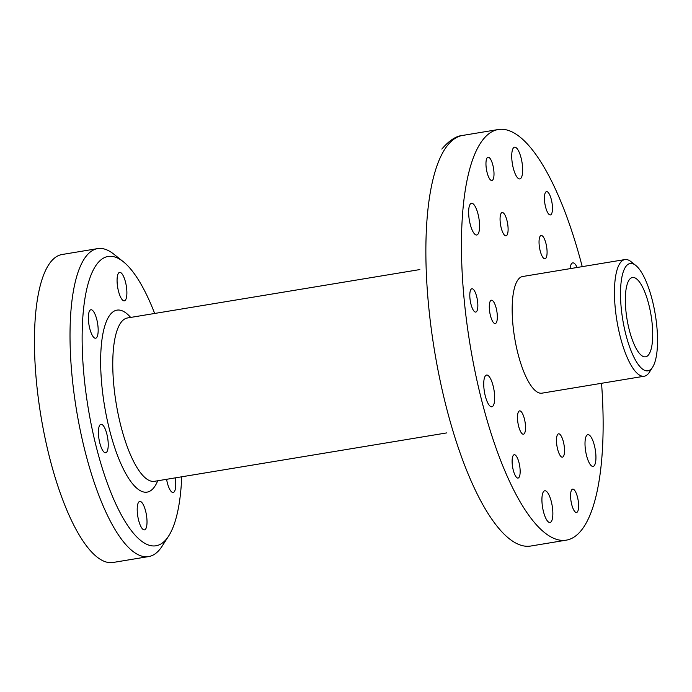 <?xml version="1.0" encoding="UTF-8"?>
<svg xmlns="http://www.w3.org/2000/svg" width="692" height="692" viewBox="0 0 692 692"><rect width="100%" height="100%" fill="white"/><g stroke="black" fill="none" stroke-linecap="round" stroke-linejoin="round"><path stroke-width="1.04" d="M50.343 262.424A156.081 47.255 80.6 0 0 44.902 437.301A156.081 47.255 80.6 0 0 113.081 562.475L148.659 556.576A156.081 47.255 80.6 0 0 162.144 546.152A156.081 47.255 80.6 0 1 148.659 556.576A156.081 47.255 80.6 0 1 80.48 431.41A156.081 47.255 80.6 0 1 85.92 256.533A156.081 47.255 80.6 0 0 80.48 431.41A156.081 47.255 80.6 0 0 148.659 556.576L113.081 562.475A156.081 47.255 80.6 0 1 44.902 437.301A156.081 47.255 80.6 0 1 50.343 262.424A156.081 47.255 80.6 0 1 62.072 254.509A156.081 47.255 80.6 0 0 50.343 262.424M113.782 254.137A156.081 47.255 80.6 0 0 97.65 248.61A156.081 47.255 80.6 0 0 85.92 256.533A156.081 47.255 80.6 0 1 97.65 248.61A156.081 47.255 80.6 0 1 113.782 254.137L123.245 261.663A146.618 44.392 80.6 0 0 97.07 263.911A146.618 44.392 80.6 0 0 97.269 450.734A146.618 44.392 80.6 0 0 168.675 535.98A146.618 44.392 80.6 0 0 181.719 476.797A146.618 44.392 80.6 0 1 168.675 535.98L162.144 546.152L168.675 535.98A146.618 44.392 80.6 0 1 97.269 450.734A146.618 44.392 80.6 0 1 97.07 263.911A146.618 44.392 80.6 0 1 123.245 261.663L113.782 254.137M89.822 310.492A14.428 4.368 80.6 0 0 89.32 326.65A14.428 4.368 80.6 0 0 95.617 338.224A14.428 4.368 80.6 0 0 97.572 323.276A14.428 4.368 80.6 0 0 90.903 309.757A14.428 4.368 80.6 0 0 89.822 310.492A14.428 4.368 80.6 0 0 89.32 326.65A14.428 4.368 80.6 0 0 95.617 338.224A14.428 4.368 80.6 0 0 97.572 323.276A14.428 4.368 80.6 0 0 90.903 309.757A14.428 4.368 80.6 0 0 89.822 310.492M118.54 273.098A14.428 4.368 80.6 0 0 118.038 289.265A14.428 4.368 80.6 0 0 124.344 300.83A14.428 4.368 80.6 0 0 126.29 285.882A14.428 4.368 80.6 0 0 119.63 272.371A14.428 4.368 80.6 0 0 118.54 273.098A14.428 4.368 80.6 0 0 118.038 289.265A14.428 4.368 80.6 0 0 124.344 300.83A14.428 4.368 80.6 0 0 126.29 285.882A14.428 4.368 80.6 0 0 119.63 272.371A14.428 4.368 80.6 0 0 118.54 273.098M138.668 502.15A14.428 4.368 80.6 0 0 138.166 518.308A14.428 4.368 80.6 0 0 144.472 529.882A14.428 4.368 80.6 0 0 146.419 514.934A14.428 4.368 80.6 0 0 139.758 501.415A14.428 4.368 80.6 0 0 138.668 502.15A14.428 4.368 80.6 0 0 138.166 518.308A14.428 4.368 80.6 0 0 144.472 529.882A14.428 4.368 80.6 0 0 146.419 514.934A14.428 4.368 80.6 0 0 139.758 501.415A14.428 4.368 80.6 0 0 138.668 502.15M166.582 479.305A14.428 4.368 80.6 0 0 173.19 492.488A14.428 4.368 80.6 0 0 175.197 477.878A14.428 4.368 80.6 0 1 173.19 492.488A14.428 4.368 80.6 0 1 166.582 479.305M99.882 425.018A14.428 4.368 80.6 0 0 99.38 441.176A14.428 4.368 80.6 0 0 105.686 452.741A14.428 4.368 80.6 0 0 107.632 437.802A14.428 4.368 80.6 0 0 100.971 424.282A14.428 4.368 80.6 0 0 99.882 425.018A14.428 4.368 80.6 0 0 99.38 441.176A14.428 4.368 80.6 0 0 105.686 452.741A14.428 4.368 80.6 0 0 107.632 437.802A14.428 4.368 80.6 0 0 100.971 424.282A14.428 4.368 80.6 0 0 99.882 425.018M154.671 313.476A146.618 44.392 80.6 0 0 123.245 261.663A146.618 44.392 80.6 0 1 154.671 313.476M629.435 279.542A40.205 12.171 80.6 0 0 628.033 324.583A40.205 12.171 80.6 0 0 645.593 356.821A40.205 12.171 80.6 0 0 651.034 315.171A40.205 12.171 80.6 0 0 632.453 277.501A40.205 12.171 80.6 0 0 629.435 279.542A40.205 12.171 80.6 0 0 628.033 324.583A40.205 12.171 80.6 0 0 645.593 356.821A40.205 12.171 80.6 0 0 651.034 315.171A40.205 12.171 80.6 0 0 632.453 277.501A40.205 12.171 80.6 0 0 629.435 279.542M626.044 266.264A54.391 16.47 80.6 0 0 626.122 335.568A54.391 16.47 80.6 0 0 652.608 367.192A54.391 16.47 80.6 0 0 655.272 314.471A54.391 16.47 80.6 0 0 635.758 265.425A54.391 16.47 80.6 0 0 626.044 266.264A54.391 16.47 80.6 0 0 626.122 335.568A54.391 16.47 80.6 0 0 652.608 367.192A54.391 16.47 80.6 0 0 655.272 314.471A54.391 16.47 80.6 0 0 635.758 265.425A54.391 16.47 80.6 0 0 626.044 266.264M620.473 262.571A59.123 17.897 80.6 0 0 618.414 328.812A59.123 17.897 80.6 0 0 644.235 376.223A59.123 17.897 80.6 0 0 649.347 372.279A59.123 17.897 80.6 0 1 644.235 376.223L541.948 393.168A59.123 17.897 80.6 0 1 516.128 345.749A59.123 17.897 80.6 0 1 518.187 279.516A59.123 17.897 80.6 0 0 516.128 345.749A59.123 17.897 80.6 0 0 541.948 393.168L644.235 376.223A59.123 17.897 80.6 0 1 618.414 328.812A59.123 17.897 80.6 0 1 620.473 262.571A59.123 17.897 80.6 0 1 624.919 259.569A59.123 17.897 80.6 0 0 620.473 262.571M631.026 261.663A59.123 17.897 80.6 0 0 624.919 259.569L522.633 276.515A59.123 17.897 80.6 0 0 518.187 279.516A59.123 17.897 80.6 0 1 522.633 276.515L624.919 259.569A59.123 17.897 80.6 0 1 631.026 261.663L635.758 265.425L631.026 261.663M540.244 236.067A11.825 3.581 80.6 0 0 539.829 249.31A11.825 3.581 80.6 0 0 544.993 258.799A11.825 3.581 80.6 0 0 546.593 246.551A11.825 3.581 80.6 0 0 541.135 235.47A11.825 3.581 80.6 0 0 540.244 236.067A11.825 3.581 80.6 0 0 539.829 249.31A11.825 3.581 80.6 0 0 544.993 258.799A11.825 3.581 80.6 0 0 546.593 246.551A11.825 3.581 80.6 0 0 541.135 235.47A11.825 3.581 80.6 0 0 540.244 236.067M490.49 300.83A11.825 3.581 80.6 0 0 490.083 314.073A11.825 3.581 80.6 0 0 495.247 323.562A11.825 3.581 80.6 0 0 496.847 311.305A11.825 3.581 80.6 0 0 491.381 300.224A11.825 3.581 80.6 0 0 490.49 300.83A11.825 3.581 80.6 0 0 490.083 314.073A11.825 3.581 80.6 0 0 495.247 323.562A11.825 3.581 80.6 0 0 496.847 311.305A11.825 3.581 80.6 0 0 491.381 300.224A11.825 3.581 80.6 0 0 490.49 300.83M518.697 411.481A11.825 3.581 80.6 0 0 518.282 424.732A11.825 3.581 80.6 0 0 523.446 434.213A11.825 3.581 80.6 0 0 525.046 421.964A11.825 3.581 80.6 0 0 519.588 410.884A11.825 3.581 80.6 0 0 518.697 411.481A11.825 3.581 80.6 0 0 518.282 424.732A11.825 3.581 80.6 0 0 523.446 434.213A11.825 3.581 80.6 0 0 525.046 421.964A11.825 3.581 80.6 0 0 519.588 410.884A11.825 3.581 80.6 0 0 518.697 411.481M571.54 263.704A16.08 4.87 80.6 0 0 570.052 268.66A16.08 4.87 80.6 0 1 571.54 263.704A16.08 4.87 80.6 0 1 572.751 262.891A16.08 4.87 80.6 0 0 571.54 263.704M577.154 267.484A16.08 4.87 80.6 0 0 572.751 262.891A16.08 4.87 80.6 0 1 577.154 267.484M545.633 192.212A11.825 3.581 80.6 0 0 545.218 205.463A11.825 3.581 80.6 0 0 550.382 214.944A11.825 3.581 80.6 0 0 551.982 202.695A11.825 3.581 80.6 0 0 546.516 191.615A11.825 3.581 80.6 0 0 545.633 192.212A11.825 3.581 80.6 0 0 545.218 205.463A11.825 3.581 80.6 0 0 550.382 214.944A11.825 3.581 80.6 0 0 551.982 202.695A11.825 3.581 80.6 0 0 546.516 191.615A11.825 3.581 80.6 0 0 545.633 192.212M487.159 157.793A11.825 3.581 80.6 0 0 486.753 171.045A11.825 3.581 80.6 0 0 491.917 180.525A11.825 3.581 80.6 0 0 493.517 168.277A11.825 3.581 80.6 0 0 488.05 157.196A11.825 3.581 80.6 0 0 487.159 157.793A11.825 3.581 80.6 0 0 486.753 171.045A11.825 3.581 80.6 0 0 491.917 180.525A11.825 3.581 80.6 0 0 493.517 168.277A11.825 3.581 80.6 0 0 488.05 157.196A11.825 3.581 80.6 0 0 487.159 157.793M513.36 148.001A16.08 4.87 80.6 0 0 512.798 166.019A16.08 4.87 80.6 0 0 519.822 178.917A16.08 4.87 80.6 0 0 521.993 162.257A16.08 4.87 80.6 0 0 514.563 147.188A16.08 4.87 80.6 0 0 513.36 148.001A16.08 4.87 80.6 0 0 512.798 166.019A16.08 4.87 80.6 0 0 519.822 178.917A16.08 4.87 80.6 0 0 521.993 162.257A16.08 4.87 80.6 0 0 514.563 147.188A16.08 4.87 80.6 0 0 513.36 148.001M470.275 204.088A16.08 4.87 80.6 0 0 469.712 222.106A16.08 4.87 80.6 0 0 476.736 235.003A16.08 4.87 80.6 0 0 478.916 218.343A16.08 4.87 80.6 0 0 471.486 203.275A16.08 4.87 80.6 0 0 470.275 204.088A16.08 4.87 80.6 0 0 469.712 222.106A16.08 4.87 80.6 0 0 476.736 235.003A16.08 4.87 80.6 0 0 478.916 218.343A16.08 4.87 80.6 0 0 471.486 203.275A16.08 4.87 80.6 0 0 470.275 204.088M501.267 213.119A11.825 3.581 80.6 0 0 500.852 226.37A11.825 3.581 80.6 0 0 506.016 235.851A11.825 3.581 80.6 0 0 507.617 223.602A11.825 3.581 80.6 0 0 502.15 212.522A11.825 3.581 80.6 0 0 501.267 213.119A11.825 3.581 80.6 0 0 500.852 226.37A11.825 3.581 80.6 0 0 506.016 235.851A11.825 3.581 80.6 0 0 507.617 223.602A11.825 3.581 80.6 0 0 502.15 212.522A11.825 3.581 80.6 0 0 501.267 213.119M513.308 455.336A11.825 3.581 80.6 0 0 512.902 468.579A11.825 3.581 80.6 0 0 518.066 478.068A11.825 3.581 80.6 0 0 519.666 465.811A11.825 3.581 80.6 0 0 514.199 454.731A11.825 3.581 80.6 0 0 513.308 455.336A11.825 3.581 80.6 0 0 512.902 468.579A11.825 3.581 80.6 0 0 518.066 478.068A11.825 3.581 80.6 0 0 519.666 465.811A11.825 3.581 80.6 0 0 514.199 454.731A11.825 3.581 80.6 0 0 513.308 455.336M485.369 375.877A16.08 4.87 80.6 0 0 484.807 393.895A16.08 4.87 80.6 0 0 491.83 406.792A16.08 4.87 80.6 0 0 494.01 390.132A16.08 4.87 80.6 0 0 486.58 375.055A16.08 4.87 80.6 0 0 485.369 375.877A16.08 4.87 80.6 0 0 484.807 393.895A16.08 4.87 80.6 0 0 491.83 406.792A16.08 4.87 80.6 0 0 494.01 390.132A16.08 4.87 80.6 0 0 486.58 375.055A16.08 4.87 80.6 0 0 485.369 375.877M471.001 289.351A11.825 3.581 80.6 0 0 470.595 302.603A11.825 3.581 80.6 0 0 475.759 312.083A11.825 3.581 80.6 0 0 477.359 299.835A11.825 3.581 80.6 0 0 471.892 288.754A11.825 3.581 80.6 0 0 471.001 289.351A11.825 3.581 80.6 0 0 470.595 302.603A11.825 3.581 80.6 0 0 475.759 312.083A11.825 3.581 80.6 0 0 477.359 299.835A11.825 3.581 80.6 0 0 471.892 288.754A11.825 3.581 80.6 0 0 471.001 289.351M571.782 489.754A11.825 3.581 80.6 0 0 571.367 503.006A11.825 3.581 80.6 0 0 576.531 512.487A11.825 3.581 80.6 0 0 578.131 500.238A11.825 3.581 80.6 0 0 572.665 489.157A11.825 3.581 80.6 0 0 571.782 489.754A11.825 3.581 80.6 0 0 571.367 503.006A11.825 3.581 80.6 0 0 576.531 512.487A11.825 3.581 80.6 0 0 578.131 500.238A11.825 3.581 80.6 0 0 572.665 489.157A11.825 3.581 80.6 0 0 571.782 489.754M557.674 434.429A11.825 3.581 80.6 0 0 557.268 447.672A11.825 3.581 80.6 0 0 562.432 457.161A11.825 3.581 80.6 0 0 564.032 444.904A11.825 3.581 80.6 0 0 558.565 433.823A11.825 3.581 80.6 0 0 557.674 434.429A11.825 3.581 80.6 0 0 557.268 447.672A11.825 3.581 80.6 0 0 562.432 457.161A11.825 3.581 80.6 0 0 564.032 444.904A11.825 3.581 80.6 0 0 558.565 433.823A11.825 3.581 80.6 0 0 557.674 434.429M543.549 491.579A16.08 4.87 80.6 0 0 542.995 509.597A16.08 4.87 80.6 0 0 550.019 522.486A16.08 4.87 80.6 0 0 552.19 505.826A16.08 4.87 80.6 0 0 544.76 490.758A16.08 4.87 80.6 0 0 543.549 491.579A16.08 4.87 80.6 0 0 542.995 509.597A16.08 4.87 80.6 0 0 550.019 522.486A16.08 4.87 80.6 0 0 552.19 505.826A16.08 4.87 80.6 0 0 544.76 490.758A16.08 4.87 80.6 0 0 543.549 491.579M586.634 435.493A16.08 4.87 80.6 0 0 586.081 453.511A16.08 4.87 80.6 0 0 593.105 466.408A16.08 4.87 80.6 0 0 595.276 449.748A16.08 4.87 80.6 0 0 587.845 434.671A16.08 4.87 80.6 0 0 586.634 435.493A16.08 4.87 80.6 0 0 586.081 453.511A16.08 4.87 80.6 0 0 593.105 466.408A16.08 4.87 80.6 0 0 595.276 449.748A16.08 4.87 80.6 0 0 587.845 434.671A16.08 4.87 80.6 0 0 586.634 435.493M482.653 140.087A208.11 63.007 80.6 0 0 475.395 373.256A208.11 63.007 80.6 0 0 566.29 540.149A208.11 63.007 80.6 0 0 601.547 383.299A208.11 63.007 80.6 0 1 566.29 540.149L530.712 546.04A208.11 63.007 80.6 0 1 439.818 379.147A208.11 63.007 80.6 0 1 447.075 145.977A208.11 63.007 80.6 0 0 439.818 379.147A208.11 63.007 80.6 0 0 530.712 546.04L566.29 540.149A208.11 63.007 80.6 0 1 475.395 373.256A208.11 63.007 80.6 0 1 482.653 140.087A208.11 63.007 80.6 0 1 498.292 129.525A208.11 63.007 80.6 0 0 482.653 140.087M582.231 266.645A208.11 63.007 80.6 0 0 498.292 129.525L462.714 135.424A208.11 63.007 80.6 0 0 447.075 145.977A208.11 63.007 80.6 0 1 462.714 135.424C456.114 135.943 449.151 140.493 441.825 149.074C449.151 140.493 456.114 135.943 462.714 135.424L498.292 129.525A208.11 63.007 80.6 0 1 582.231 266.645M110.045 314.817A92.226 27.922 80.6 0 0 111.723 437.975A92.226 27.922 80.6 0 0 157.724 480.767A92.226 27.922 80.6 0 1 111.723 437.975A92.226 27.922 80.6 0 1 110.045 314.817A92.226 27.922 80.6 0 1 130.676 317.455A92.226 27.922 80.6 0 0 110.045 314.817M121.195 322.195A82.772 25.059 80.6 0 0 118.315 414.932A82.772 25.059 80.6 0 0 154.463 481.312A82.772 25.059 80.6 0 1 118.315 414.932A82.772 25.059 80.6 0 1 121.195 322.195A82.772 25.059 80.6 0 1 127.423 317.991A82.772 25.059 80.6 0 0 121.195 322.195M62.072 254.509L97.65 248.61L62.072 254.509M127.224 318L419.836 269.569L127.224 318M446.876 432.881L154.463 481.312L446.876 432.881M652.608 367.192L649.347 372.279L652.608 367.192"/></g></svg>
